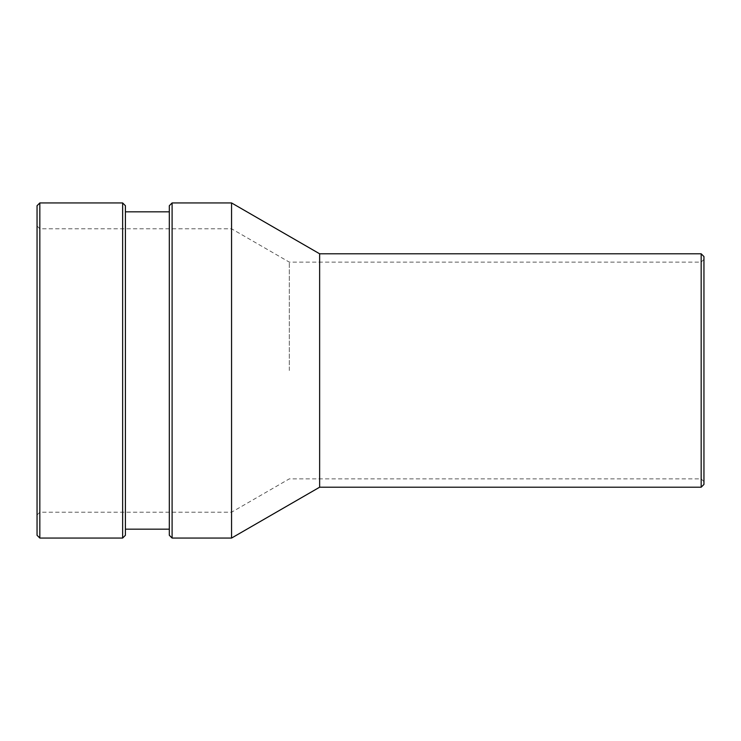 <?xml version="1.0" encoding="UTF-8"?>
<svg xmlns="http://www.w3.org/2000/svg" width="741" height="741" viewBox="0 0 741 741"><rect width="100%" height="100%" fill="white"/><g stroke="black" fill="none" stroke-linecap="round" stroke-linejoin="round"><path stroke-width="0.56" stroke-dasharray="3.71 2.78" d="M172.097 202.941L172.097 538.059M169.319 535.28L169.319 205.72M169.319 370.5L169.319 211.833L169.319 370.5M231.562 538.059L231.562 202.941M125.414 205.72L125.414 535.28M122.636 538.059L122.636 202.941M39.829 202.941L39.829 538.059M125.414 370.5L125.414 211.833L125.414 370.5M37.05 535.28L37.05 205.72M37.05 370.5L37.05 226.005L37.05 370.5M39.829 370.5L39.829 228.784L39.829 370.5M231.562 370.5L231.562 228.784L231.562 370.5M703.95 256.571L703.95 484.429M701.171 487.207L701.171 253.793M703.95 370.5L703.95 481.65L703.95 370.5M319.64 487.207L319.64 253.793M701.171 370.5L701.171 478.871L701.171 370.5M289.314 370.5L289.314 262.129L289.314 370.5M703.95 259.35L701.171 262.129L289.314 262.129L231.562 228.784L39.829 228.784L37.05 226.005M703.95 481.65L701.171 478.871L289.314 478.871L231.562 512.216L39.829 512.216L37.05 514.995"/><path stroke-width="1.11" d="M172.097 370.5L172.097 202.941L231.562 202.941L231.562 538.059L172.097 538.059L172.097 370.5M172.097 202.941L169.319 205.72L169.319 535.28L172.097 538.059M125.414 370.5L125.414 205.72L122.636 202.941L122.636 538.059L125.414 535.28L125.414 370.5M39.829 202.941L37.05 205.72L37.05 535.28L39.829 538.059L39.829 202.941L122.636 202.941M703.95 370.5L703.95 256.571L701.171 253.793L701.171 487.207L703.95 484.429L703.95 370.5M701.171 253.793L319.64 253.793L319.64 487.207L701.171 487.207M39.829 538.059L122.636 538.059M125.414 529.167L169.319 529.167M125.414 211.833L169.319 211.833M319.64 253.793L231.562 202.941M319.64 487.207L231.562 538.059"/></g></svg>
